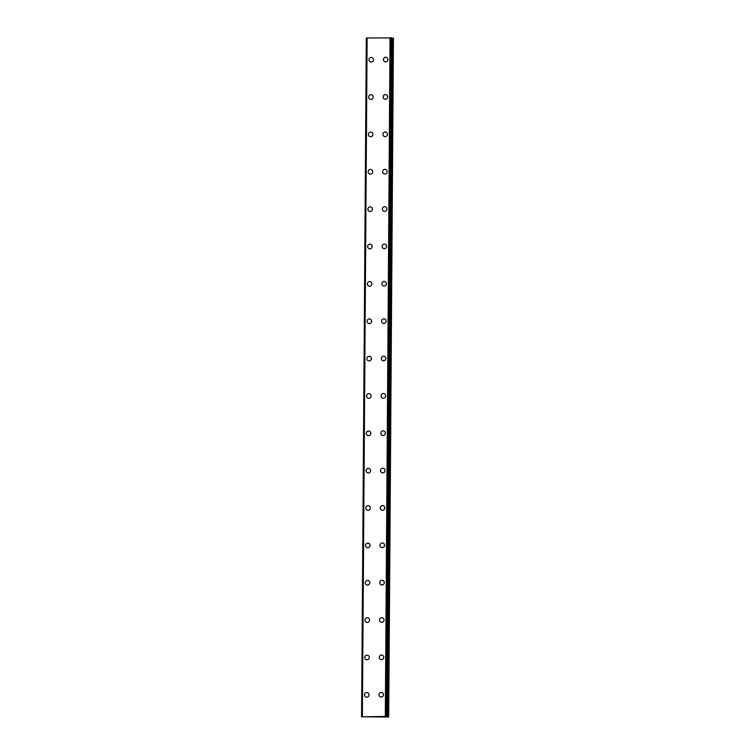 <?xml version="1.0" encoding="UTF-8"?>
<svg xmlns="http://www.w3.org/2000/svg" width="755" height="755" viewBox="0 0 755 755"><rect width="100%" height="100%" fill="white"/><g stroke="black" fill="none" stroke-linecap="round" stroke-linejoin="round"><path stroke-width="1.13" d="M366.213 697.129A2.341 2.256 103.5 0 1 364.495 694.874A2.341 2.256 103.5 0 1 367.308 692.58A2.341 2.256 103.5 0 1 369.025 694.827A2.341 2.256 103.5 0 1 366.213 697.129A2.341 2.256 103.5 0 1 364.495 694.874A2.341 2.256 103.5 0 1 367.298 692.58M366.477 659.766A2.341 2.256 103.5 0 1 364.75 657.511A2.341 2.256 103.5 0 1 367.562 655.217A2.341 2.256 103.5 0 1 369.28 657.473A2.341 2.256 103.5 0 1 366.477 659.766A2.341 2.256 103.5 0 1 364.759 657.511A2.341 2.256 103.5 0 1 367.562 655.217M366.732 622.403A2.341 2.256 103.5 0 1 365.014 620.148A2.341 2.256 103.5 0 1 367.827 617.854A2.341 2.256 103.5 0 1 369.544 620.11A2.341 2.256 103.5 0 1 366.732 622.403A2.341 2.256 103.5 0 1 365.014 620.148A2.341 2.256 103.5 0 1 367.827 617.854M366.996 585.04A2.341 2.256 103.5 0 1 365.278 582.784A2.341 2.256 103.5 0 1 368.081 580.491A2.341 2.256 103.5 0 1 369.808 582.747A2.341 2.256 103.5 0 1 366.996 585.04A2.341 2.256 103.5 0 1 365.278 582.784A2.341 2.256 103.5 0 1 368.091 580.491M365.543 545.421A2.341 2.256 103.5 0 1 368.346 543.128A2.341 2.256 103.5 0 1 370.063 545.384A2.341 2.256 103.5 0 1 367.26 547.677A2.341 2.256 103.5 0 1 365.543 545.421M367.26 547.677A2.341 2.256 103.5 0 1 365.533 545.421A2.341 2.256 103.5 0 1 368.346 543.128M367.515 510.323A2.341 2.256 103.5 0 1 365.798 508.068A2.341 2.256 103.5 0 1 368.61 505.765A2.341 2.256 103.5 0 1 370.327 508.021A2.341 2.256 103.5 0 1 367.515 510.323A2.341 2.256 103.5 0 1 365.798 508.068A2.341 2.256 103.5 0 1 368.61 505.765M367.779 472.96A2.341 2.256 103.5 0 1 366.062 470.705A2.341 2.256 103.5 0 1 368.865 468.411A2.341 2.256 103.5 0 1 370.582 470.667A2.341 2.256 103.5 0 1 367.779 472.96A2.341 2.256 103.5 0 1 366.062 470.705A2.341 2.256 103.5 0 1 368.865 468.411M368.044 435.597A2.341 2.256 103.5 0 1 366.317 433.342A2.341 2.256 103.5 0 1 369.129 431.048A2.341 2.256 103.5 0 1 370.847 433.304A2.341 2.256 103.5 0 1 368.044 435.597A2.341 2.256 103.5 0 1 366.317 433.342A2.341 2.256 103.5 0 1 369.129 431.048M368.298 398.234A2.341 2.256 103.5 0 1 366.581 395.979A2.341 2.256 103.5 0 1 369.393 393.685A2.341 2.256 103.5 0 1 371.111 395.941A2.341 2.256 103.5 0 1 368.298 398.234A2.341 2.256 103.5 0 1 366.581 395.979A2.341 2.256 103.5 0 1 369.393 393.685M368.563 360.871A2.341 2.256 103.5 0 1 366.845 358.616A2.341 2.256 103.5 0 1 369.648 356.322A2.341 2.256 103.5 0 1 371.366 358.578A2.341 2.256 103.5 0 1 368.563 360.871A2.341 2.256 103.5 0 1 366.845 358.616A2.341 2.256 103.5 0 1 369.648 356.322M368.817 323.508A2.341 2.256 103.5 0 1 367.1 321.262A2.341 2.256 103.5 0 1 369.912 318.959A2.341 2.256 103.5 0 1 371.63 321.215A2.341 2.256 103.5 0 1 368.817 323.508A2.341 2.256 103.5 0 1 367.1 321.262A2.341 2.256 103.5 0 1 369.912 318.959M369.082 286.154A2.341 2.256 103.5 0 1 367.364 283.899A2.341 2.256 103.5 0 1 370.176 281.606A2.341 2.256 103.5 0 1 371.894 283.852A2.341 2.256 103.5 0 1 369.082 286.154A2.341 2.256 103.5 0 1 367.364 283.899A2.341 2.256 103.5 0 1 370.167 281.606M369.346 248.791A2.341 2.256 103.5 0 1 367.628 246.536A2.341 2.256 103.5 0 1 370.431 244.243A2.341 2.256 103.5 0 1 372.149 246.498A2.341 2.256 103.5 0 1 369.346 248.791A2.341 2.256 103.5 0 1 367.628 246.536A2.341 2.256 103.5 0 1 370.431 244.243M369.601 211.428A2.341 2.256 103.5 0 1 367.883 209.173A2.341 2.256 103.5 0 1 370.696 206.879A2.341 2.256 103.5 0 1 372.413 209.135A2.341 2.256 103.5 0 1 369.601 211.428A2.341 2.256 103.5 0 1 367.883 209.173A2.341 2.256 103.5 0 1 370.696 206.879M369.865 174.065A2.341 2.256 103.5 0 1 368.147 171.81A2.341 2.256 103.5 0 1 370.96 169.516A2.341 2.256 103.5 0 1 372.677 171.772A2.341 2.256 103.5 0 1 369.865 174.065A2.341 2.256 103.5 0 1 368.147 171.81A2.341 2.256 103.5 0 1 370.95 169.516M370.129 136.702A2.341 2.256 103.5 0 1 368.402 134.447A2.341 2.256 103.5 0 1 371.215 132.153A2.341 2.256 103.5 0 1 372.932 134.409A2.341 2.256 103.5 0 1 370.129 136.702A2.341 2.256 103.5 0 1 368.412 134.447A2.341 2.256 103.5 0 1 371.215 132.153M370.384 99.349A2.341 2.256 103.5 0 1 368.666 97.093A2.341 2.256 103.5 0 1 371.479 94.79A2.341 2.256 103.5 0 1 373.197 97.046A2.341 2.256 103.5 0 1 370.384 99.349A2.341 2.256 103.5 0 1 368.666 97.093A2.341 2.256 103.5 0 1 371.479 94.79M370.648 61.986A2.341 2.256 103.5 0 1 368.931 59.73A2.341 2.256 103.5 0 1 371.734 57.437A2.341 2.256 103.5 0 1 373.461 59.692A2.341 2.256 103.5 0 1 370.648 61.986A2.341 2.256 103.5 0 1 368.931 59.73A2.341 2.256 103.5 0 1 371.734 57.437M380.699 696.997A2.341 2.256 103.5 0 1 378.982 694.742A2.341 2.256 103.5 0 1 381.794 692.448A2.341 2.256 103.5 0 1 383.512 694.704A2.341 2.256 103.5 0 1 380.699 696.997A2.341 2.256 103.5 0 1 378.982 694.742A2.341 2.256 103.5 0 1 381.794 692.448M380.964 659.634A2.341 2.256 103.5 0 1 379.246 657.378A2.341 2.256 103.5 0 1 382.049 655.085A2.341 2.256 103.5 0 1 383.776 657.341A2.341 2.256 103.5 0 1 380.964 659.634A2.341 2.256 103.5 0 1 379.246 657.378A2.341 2.256 103.5 0 1 382.058 655.085M379.51 620.025A2.341 2.256 103.5 0 1 382.313 617.722A2.341 2.256 103.5 0 1 384.031 619.978A2.341 2.256 103.5 0 1 381.228 622.28A2.341 2.256 103.5 0 1 379.51 620.025M381.228 622.28A2.341 2.256 103.5 0 1 379.501 620.025A2.341 2.256 103.5 0 1 382.313 617.722M381.483 584.917A2.341 2.256 103.5 0 1 379.765 582.662A2.341 2.256 103.5 0 1 382.577 580.369A2.341 2.256 103.5 0 1 384.295 582.624A2.341 2.256 103.5 0 1 381.483 584.917A2.341 2.256 103.5 0 1 379.765 582.662A2.341 2.256 103.5 0 1 382.577 580.369M381.747 547.554A2.341 2.256 103.5 0 1 380.029 545.299A2.341 2.256 103.5 0 1 382.842 543.005A2.341 2.256 103.5 0 1 384.559 545.261A2.341 2.256 103.5 0 1 381.747 547.554A2.341 2.256 103.5 0 1 380.029 545.299A2.341 2.256 103.5 0 1 382.832 543.005M382.011 510.191A2.341 2.256 103.5 0 1 380.284 507.936A2.341 2.256 103.5 0 1 383.096 505.642A2.341 2.256 103.5 0 1 384.814 507.898A2.341 2.256 103.5 0 1 382.011 510.191A2.341 2.256 103.5 0 1 380.293 507.936A2.341 2.256 103.5 0 1 383.096 505.642M382.266 472.828A2.341 2.256 103.5 0 1 380.548 470.573A2.341 2.256 103.5 0 1 383.361 468.279A2.341 2.256 103.5 0 1 385.078 470.535A2.341 2.256 103.5 0 1 382.266 472.828A2.341 2.256 103.5 0 1 380.548 470.573A2.341 2.256 103.5 0 1 383.361 468.279M382.53 435.475A2.341 2.256 103.5 0 1 380.813 433.219A2.341 2.256 103.5 0 1 383.615 430.916A2.341 2.256 103.5 0 1 385.333 433.172A2.341 2.256 103.5 0 1 382.53 435.465A2.341 2.256 103.5 0 1 380.813 433.219A2.341 2.256 103.5 0 1 383.615 430.916M382.794 398.111A2.341 2.256 103.5 0 1 381.067 395.856A2.341 2.256 103.5 0 1 383.88 393.563A2.341 2.256 103.5 0 1 385.597 395.809A2.341 2.256 103.5 0 1 382.794 398.111A2.341 2.256 103.5 0 1 381.067 395.856A2.341 2.256 103.5 0 1 383.88 393.563M383.049 360.748A2.341 2.256 103.5 0 1 381.332 358.493A2.341 2.256 103.5 0 1 384.144 356.2A2.341 2.256 103.5 0 1 385.862 358.455A2.341 2.256 103.5 0 1 383.049 360.748A2.341 2.256 103.5 0 1 381.332 358.493A2.341 2.256 103.5 0 1 384.144 356.2M383.314 323.385A2.341 2.256 103.5 0 1 381.596 321.13A2.341 2.256 103.5 0 1 384.399 318.836A2.341 2.256 103.5 0 1 386.116 321.092A2.341 2.256 103.5 0 1 383.314 323.385A2.341 2.256 103.5 0 1 381.596 321.13A2.341 2.256 103.5 0 1 384.399 318.836M383.568 286.022A2.341 2.256 103.5 0 1 381.851 283.767A2.341 2.256 103.5 0 1 384.663 281.473A2.341 2.256 103.5 0 1 386.381 283.729A2.341 2.256 103.5 0 1 383.568 286.022A2.341 2.256 103.5 0 1 381.851 283.767A2.341 2.256 103.5 0 1 384.663 281.473M383.833 248.659A2.341 2.256 103.5 0 1 382.115 246.404A2.341 2.256 103.5 0 1 384.927 244.11A2.341 2.256 103.5 0 1 386.645 246.366A2.341 2.256 103.5 0 1 383.833 248.659A2.341 2.256 103.5 0 1 382.115 246.404A2.341 2.256 103.5 0 1 384.918 244.11M384.097 211.306A2.341 2.256 103.5 0 1 382.37 209.05A2.341 2.256 103.5 0 1 385.182 206.747A2.341 2.256 103.5 0 1 386.9 209.003A2.341 2.256 103.5 0 1 384.097 211.306A2.341 2.256 103.5 0 1 382.379 209.05A2.341 2.256 103.5 0 1 385.182 206.747M384.352 173.943A2.341 2.256 103.5 0 1 382.634 171.687A2.341 2.256 103.5 0 1 385.446 169.394A2.341 2.256 103.5 0 1 387.164 171.649A2.341 2.256 103.5 0 1 384.352 173.943A2.341 2.256 103.5 0 1 382.634 171.687A2.341 2.256 103.5 0 1 385.446 169.394M384.616 136.579A2.341 2.256 103.5 0 1 382.898 134.324A2.341 2.256 103.5 0 1 385.711 132.031A2.341 2.256 103.5 0 1 387.428 134.286A2.341 2.256 103.5 0 1 384.616 136.579A2.341 2.256 103.5 0 1 382.898 134.324A2.341 2.256 103.5 0 1 385.701 132.031M384.88 99.216A2.341 2.256 103.5 0 1 383.153 96.961A2.341 2.256 103.5 0 1 385.965 94.668A2.341 2.256 103.5 0 1 387.683 96.923A2.341 2.256 103.5 0 1 384.88 99.216A2.341 2.256 103.5 0 1 383.162 96.961A2.341 2.256 103.5 0 1 385.965 94.668M385.135 61.853A2.341 2.256 103.5 0 1 383.417 59.598A2.341 2.256 103.5 0 1 386.23 57.304A2.341 2.256 103.5 0 1 387.947 59.56A2.341 2.256 103.5 0 1 385.135 61.853A2.341 2.256 103.5 0 1 383.417 59.598A2.341 2.256 103.5 0 1 386.23 57.304M366.873 38.014L366.307 38.052L361.57 716.788L385.314 716.486L388.164 717.042L361.57 716.788L366.307 38.052M391.93 37.901L387.192 716.627L391.93 37.901L366.873 37.977L362.136 716.712M388.693 716.986L393.43 38.26L391.93 38.109M373.621 716.825L374.32 716.873M373.838 716.882L374.527 716.816M373.48 716.816L374.952 716.92M375.433 716.835L376.216 716.91M366.392 38.043L361.654 716.778M367.128 37.948L362.381 716.684M390.052 37.75L385.314 716.486M390.524 37.778L385.786 716.504M391.496 37.825L386.758 716.561M391.666 37.835L386.928 716.561M393.11 38.184L388.372 716.91M390.429 37.769L385.692 716.495M392.685 38.146L387.947 716.873"/></g></svg>
